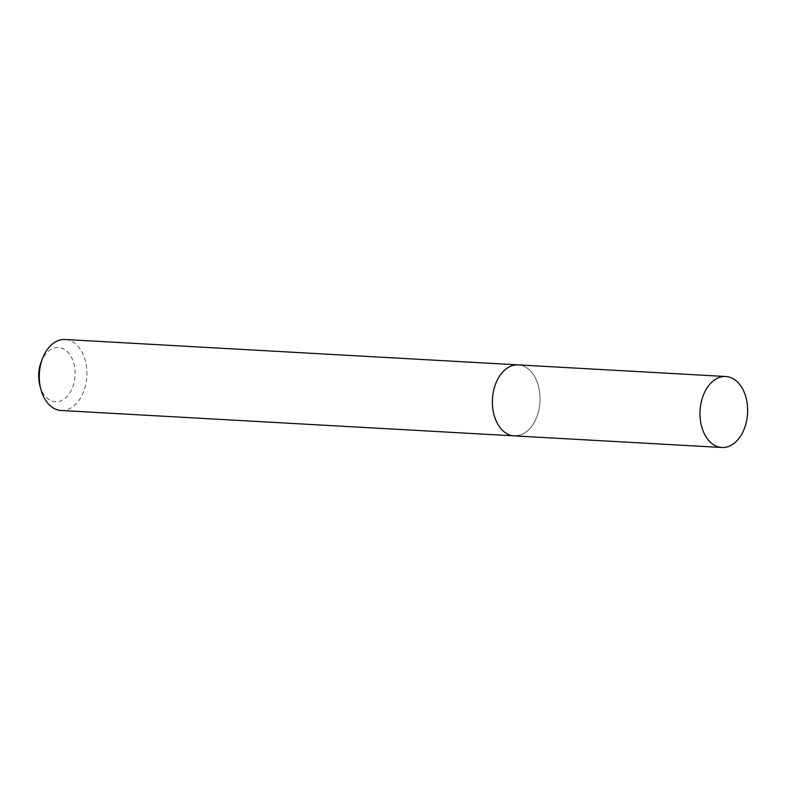 <?xml version="1.0" encoding="UTF-8"?>
<svg xmlns="http://www.w3.org/2000/svg" width="787" height="787" viewBox="0 0 787 787"><rect width="100%" height="100%" fill="white"/><g stroke="black" fill="none" stroke-linecap="round" stroke-linejoin="round"><path stroke-width="0.59" stroke-dasharray="3.94 2.95" d="M39.881 385.541A27.191 18.19 93.2 0 0 58.769 401.508A27.191 18.19 93.2 0 0 75.021 370.608A27.191 18.19 93.2 0 0 55.021 347.785A27.191 18.19 93.2 0 0 41.199 361.922M61.111 410.489A35.553 23.787 93.2 0 0 65.557 410.125A35.553 23.787 93.2 0 0 86.934 373.008A35.553 23.787 93.2 0 0 65.095 339.502M518.672 435.506A35.553 23.787 93.2 0 0 540.049 398.389A35.553 23.787 93.2 0 0 518.2 364.883A35.553 23.787 93.2 0 1 540.049 398.389A35.553 23.787 93.2 0 1 518.672 435.506A35.553 23.787 93.2 0 1 514.226 435.87"/><path stroke-width="1.18" d="M725.801 376.511A35.553 23.787 93.2 0 0 721.364 376.875A35.553 23.787 93.2 0 0 699.977 413.992A35.553 23.787 93.2 0 0 721.827 447.498A35.553 23.787 93.2 0 0 726.273 447.134A35.553 23.787 93.2 0 0 747.65 410.017A35.553 23.787 93.2 0 0 725.801 376.511L518.2 364.883A35.553 23.787 93.2 0 0 513.754 365.247A35.553 23.787 93.2 0 1 518.2 364.883L65.095 339.502A35.553 23.787 93.2 0 0 60.648 339.866A35.553 23.787 93.2 0 0 42.577 358.351A35.553 23.787 93.2 0 0 40.855 389.24A35.553 23.787 93.2 0 0 61.111 410.489L514.226 435.87A35.553 23.787 93.2 0 0 518.672 435.506M514.226 435.87A35.553 23.787 93.2 0 1 492.377 402.364A35.553 23.787 93.2 0 1 513.754 365.247A35.553 23.787 93.2 0 0 492.377 402.364A35.553 23.787 93.2 0 0 514.226 435.87L721.827 447.498M42.577 358.351L41.199 361.922A27.191 18.19 93.2 0 0 39.881 385.541L40.855 389.24"/></g></svg>
